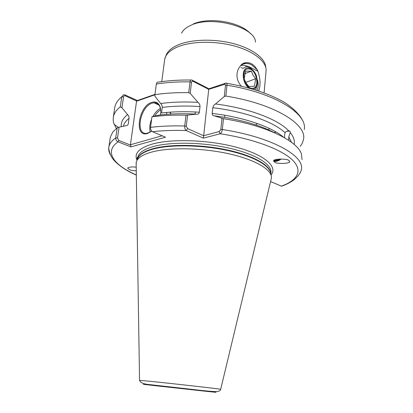 <?xml version="1.0" encoding="UTF-8"?>
<svg xmlns="http://www.w3.org/2000/svg" width="413" height="413" viewBox="0 0 413 413"><rect width="100%" height="100%" fill="white"/><g stroke="black" fill="none" stroke-linecap="round" stroke-linejoin="round"><path stroke-width="0.62" d="M241.368 86.193C230.795 74.505 241.316 57.66 252.08 64.103L254.924 66.447L257.17 69.72L251.496 64.774C247.63 62.869 244.011 63.122 240.64 65.533C242.911 65.042 245.895 65.528 249.581 66.989L257.882 71.248C260.464 78.873 260.722 85.47 258.657 91.03M257.118 90.53C258.383 87.726 258.502 84.154 257.475 79.812M294.154 144.442C294.913 140.673 293.617 136.718 290.272 132.563L289.885 131.091L288.832 130.947C286.994 130.936 285.739 131.53 285.063 132.728L284.572 135.18L284.598 137.808M281.294 159.02C278.594 160.9 276.251 161.659 274.268 161.302L273.587 161.003M274.903 162.299L273.587 161.034C272.957 158.473 287.789 158.768 288.46 160.265L289.72 161.498C290.329 164.059 275.616 163.775 274.903 162.299M136.264 170.843C132.965 170.646 130.735 170.285 129.568 169.758L127.689 168.143C128.871 166.981 131.711 166.656 136.207 167.167M151.747 131.153L147.575 133.466C133.848 138.025 138.34 106.208 151.762 102.347C155.551 101.195 158.272 102.522 159.924 106.332C160.817 108.707 161.013 111.577 160.512 114.943M160.703 109.791L160.017 107.003C158.768 103.999 156.739 102.589 153.92 102.78L152.17 103.162C139.966 106.6 134.85 135.469 146.982 133.316L151.432 131.401M136.176 165.05L136.254 162.18C137.374 157.957 142.645 154.55 152.067 151.963C169.965 147.167 202.633 147.833 229.292 153.879C256.014 159.908 272.425 170.037 271.393 177.988L271.181 179.072M137.637 158.644L137.152 158.329M137.384 159.599L136.213 158.85M137.803 157.456L137.483 157.255M274.738 159.914L275.022 160.032C276.416 160.399 278.088 160.063 280.035 159.026M257.17 69.72L257.882 71.248M285.063 132.728C273.674 121.861 244.837 111.438 212.809 107.721L212.189 113.42C243.365 117.039 271.656 126.874 283.623 137.255M290.272 132.563L288.78 136.822L288.754 139.744M121.241 126.688C120.808 122.356 122.924 118.33 127.576 114.602L128.531 115.681L129.109 117.39L128.335 123.59C128.061 124.927 127.343 125.614 126.192 125.645L119.094 127.168L117.504 138.035L118.805 140.435L130.611 145.118L130.425 144.756L162.108 135.774M302.053 159.681L301.475 154.178C297.716 141.029 265.951 125.315 223.479 118.696L222.344 129.512C221.926 131.726 221.203 133.136 220.165 133.75L203.392 138.159L186.242 130.56C185.179 129.759 184.673 128.231 184.719 125.986L186.015 115.206C173.605 114.902 162.252 115.428 151.958 116.776L150.544 127.354C150.446 129.377 151.091 130.828 152.49 131.701L165.489 137.209L130.89 146.889L118.066 141.829C116.425 141.101 115.645 139.785 115.733 137.87L117.209 127.834L112.832 131.959L110.348 137.131L110.178 138.283M270.582 181.555L281.367 186.124L283.225 185.427M186.015 115.206L196.614 114.143C182.99 113.384 170.512 113.699 159.191 115.103L151.958 116.776M275.104 133.032C259.756 124.974 239.463 119.223 214.213 115.779L223.479 118.696M199.365 112.228L200.016 106.539C186.304 105.671 173.723 105.955 162.268 107.39L161.54 112.986C173.016 111.598 185.623 111.345 199.365 112.228C198.937 113.823 198.018 114.463 196.614 114.143M197.982 102.352L190.181 93.374L188.72 92.662C176.413 92.445 165.148 93.106 154.916 94.644L154.947 96.275L160.703 103.518C171.989 102.016 184.415 101.624 197.982 102.352C199.298 103.333 199.98 104.726 200.016 106.539M300.282 146.393L302.435 142.975L303.519 139.341C307.04 124.261 274.464 103.782 225.849 96.064L224.3 96.503L215.493 103.968C248.977 108.16 278.31 119.486 288.832 130.947M188.72 92.662L190.016 81.857C190.372 80.194 191.007 79.595 191.921 80.05L208.916 88.795L225.782 83.132C226.629 82.822 227.026 83.519 226.985 85.217L225.849 96.064M127.576 114.602L121.928 107.798L120.297 106.817L121.778 96.735L123.678 94.716L124.917 94.882L137.4 100.54L154.952 94.365M190.93 80.034C179.201 79.869 168.416 80.561 158.571 82.099C157.389 81.851 156.646 82.497 156.331 84.04L154.916 94.644M214.213 115.779C212.901 115.841 212.225 115.057 212.189 113.42M162.268 107.39L161.958 105.238L160.703 103.518M212.809 107.721C213.227 105.955 214.12 104.706 215.493 103.968M117.209 127.834L119.094 127.168M120.297 106.817C116.383 109.951 114.076 113.296 113.374 116.864L113.152 120.085L113.601 122.795L116.316 128.51M166.491 114.36L166.738 112.439M154.916 94.783L136.553 101.237L130.425 144.756M136.553 101.237L136.811 101.071L125.299 95.868C124.375 95.542 123.781 95.888 123.523 96.895L121.928 107.798M187.585 115.144L186.253 126.306L187.605 128.613L203.542 135.727L219.127 131.571L220.816 129.548L221.998 118.345M224.3 96.503L225.483 85.284L224.987 84.221L208.735 89.332L203.392 138.159M208.916 88.795L208.735 89.332L193.212 81.407C192.365 81 191.802 81.263 191.518 82.197L190.181 93.374M124.917 94.882L125.299 95.868M137.4 100.54L136.811 101.071M118.805 140.435L118.066 141.829C103.74 151.716 113.73 165.143 136.331 174.957M130.611 145.118L130.89 146.889M281.367 186.124C297.365 180.409 303.188 170.781 292.631 160.198C282.048 149.656 253.985 138.923 220.165 133.75L219.127 131.571M152.49 131.701C162.707 130.529 173.956 130.147 186.242 130.56L187.605 128.613M192.236 80.267L193.212 81.407M225.488 83.287L224.145 84.221M137.73 157.978L137.839 157.193L137.204 157.823L137.705 158.164M280.179 159.02C277.453 160.765 275.352 161.24 273.871 160.451M274.263 132.588L275.739 132.103M246.112 66.669L245.833 66.653M257.691 70.37L256.84 69.121M248.554 62.884C245.544 62.213 243.03 62.952 241.001 65.109M244.186 78.744L245.565 71.108L251.336 71.17L253.004 75.145L255.704 78.728L254.387 86.296L248.641 86.369L245.905 82.76L244.186 78.744M252.353 88.279C244.243 88.914 240.082 68.274 248.445 68.899C256.473 68.584 260.515 88.578 252.353 88.279M252.735 89.177C255.502 88.81 257.108 86.689 257.552 82.812L256.463 75.785C254.423 70.964 251.693 68.367 248.259 67.99C240.944 67.288 241.806 84.107 249.349 88.217M240.96 67.489L242.937 68.398L246.432 66.648C248.425 66.658 250.376 67.665 252.286 69.673M257.366 84.133L255.683 90.07M244.687 73.69L251.336 71.17M245.694 82.393L255.704 78.728M170.156 112.171L170.605 114.076M202.009 390.837L159.366 386.134C146.522 384.679 145.417 384.513 156.057 385.639L201.368 390.636C213.48 392.014 213.691 392.082 202.009 390.837M255.461 42.141C255.528 27.124 211.482 15.173 190.894 25.296C186.139 27.418 183.031 30.051 181.57 33.205M151.643 385.138C139.207 383.822 140.606 384.028 155.83 385.757L205.896 391.276C219.783 392.758 219.628 392.691 205.431 391.07L151.643 385.138M139.548 380.363L148.995 381.178C171.163 383.398 222.767 389.252 220.687 389.299L271.31 178.53M257.511 123.59L255.632 124.886M268.517 129.821L269.338 128.443M264.098 92.935L266.003 71.573C267.387 62.647 255.497 52.069 235.828 46.395C216.206 40.701 191.715 41.021 177.693 46.881C169.95 50.2 165.613 54.377 164.684 59.4L164.57 60.288M161.757 81.635L164.684 59.4L166.274 54.79C168.039 50.814 172.087 47.48 178.411 44.785C191.622 39.245 214.182 38.615 233.102 43.515C252.044 48.409 264.872 58.016 265.698 66.746L266.065 69.208M137.524 159.284C138.649 155.066 143.869 151.659 153.171 149.062C170.693 144.302 202.463 144.86 228.611 150.724C254.816 156.573 271.295 166.527 270.82 174.482M137.617 158.953C138.68 154.684 143.905 151.235 153.285 148.613C170.652 143.884 202.019 144.374 228.038 150.125C254.103 155.856 270.804 165.696 270.794 173.656M137.575 159.088L137.839 157.193C138.742 152.769 143.987 149.201 153.564 146.486C171.349 141.571 203.836 142.222 230.129 148.36C256.488 154.472 272.373 164.756 270.887 172.779L270.804 173.749M137.111 160.218C133.812 153.528 138.887 148.143 152.335 144.065C172.056 138.479 209.613 139.847 237.387 147.513C265.265 155.143 278.006 166.981 271.016 175.004M291.495 142.299L288.78 136.822M129.093 118.263C125.97 120.741 124.06 123.394 123.358 126.213M150.544 127.354C160.869 126.094 172.262 125.64 184.719 125.986L186.253 126.306M220.816 129.548L222.344 129.512C271.666 137.075 304.804 155.907 301.356 169.392C301.444 170.605 300.411 172.675 298.253 175.602L294.526 179.387C291.217 182.004 286.916 184.275 281.635 186.201M300.168 172.871L298.795 174.911M155.577 102.852L154.958 103.255M191.518 82.197L190.016 81.857C177.76 81.681 166.532 82.409 156.331 84.04M304.221 129.579C307.762 113.988 275.373 92.987 226.985 85.217L225.483 85.284M111.185 156.078C109.073 152.949 108.314 149.862 108.903 146.811C109.553 143.616 111.83 140.637 115.733 137.87L117.504 138.035M123.523 96.895L121.778 96.735C117.865 99.982 115.547 103.451 114.824 107.132L114.633 108.407M160.698 109.755C158.422 111.118 156.403 113.229 154.648 116.089M151.22 130.472L151.401 131.422M150.218 132.181C149.263 128.319 149.738 123.972 151.638 119.145M152.908 116.471C155.014 112.672 157.523 109.966 160.435 108.356M170.337 112.155L170.858 114.06M160.017 107.003L159.924 106.332M159.01 105.119L153.92 102.78M160.332 386.098L198.436 390.306M224.755 115.242L224.543 117.313M220.687 389.299C220.083 392.515 214.332 391.813 198.194 390.084L150.523 384.704C143.961 384.229 140.306 382.768 139.542 380.327L136.14 162.717M270.82 174.25L270.892 172.737M226.592 83.261C247.97 86.962 265.683 92.497 279.74 99.863C292.925 106.27 301.49 117.199 302.099 119.785M110.348 137.131L108.903 146.811C108.175 147.761 109.884 154.039 111.066 155.851C112.656 160.229 121.881 169.062 136.331 175.06M118.438 127.395L114.133 124.421M114.824 107.132L113.374 116.864M137.204 157.823L137.369 159.63M157.312 104.339L157.797 103.859M193.294 23.939C209.763 16.783 240.459 21.92 250.598 33.778M195.287 111.99L195.05 114.06M127.689 168.143L127.942 167.807M289.72 161.498L289.188 160.688M289.885 131.091L286.668 131.319"/></g></svg>
